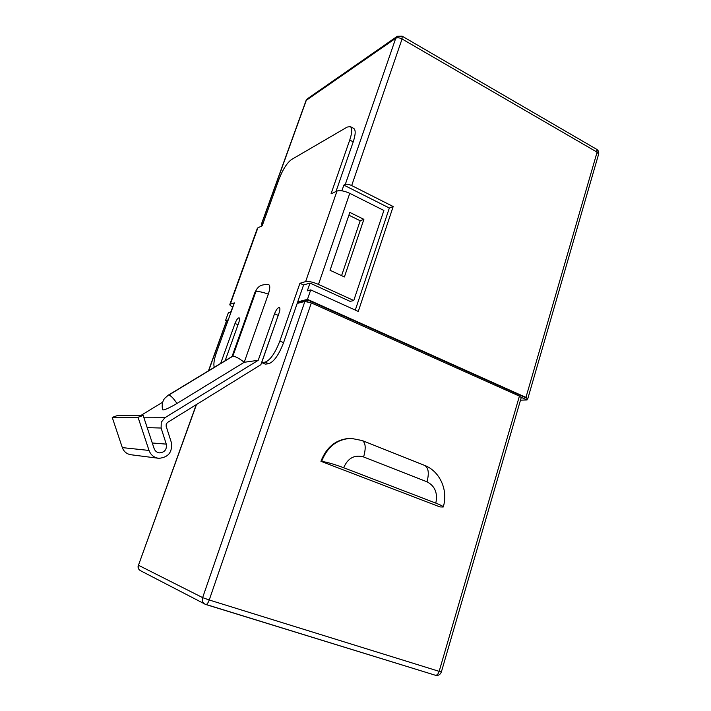 <?xml version="1.0" encoding="UTF-8"?>
<svg xmlns="http://www.w3.org/2000/svg" width="711" height="711" viewBox="0 0 711 711"><rect width="100%" height="100%" fill="white"/><g stroke="black" fill="none" stroke-linecap="round" stroke-linejoin="round"><path stroke-width="1.07" d="M162.561 409.714L163.095 409.963C165.796 409.518 170.418 407.35 176.968 403.466L244.211 362.281L268.323 294.15C270.144 288.604 270.242 285.422 268.634 284.613C259.959 284.098 258.431 287.422 257.231 288.408L254.885 292.47M278.81 313.702L260.857 364.716L167.574 422.405L166.214 424.085L166.161 426.262L171.298 442.313C172.631 452.063 168.48 457.395 158.855 458.319C154.065 457.68 150.794 455.058 149.034 450.445L138.032 417.268L143.16 415.455L154.127 448.561C155.105 451.121 156.935 452.56 159.611 452.863C164.783 452.294 167.005 449.379 166.267 444.126L161.121 428.04L161.246 422.227L164.89 417.748L258.226 360.299L244.211 362.281C239.038 358.237 235.243 356.229 232.826 356.238L168.667 395.138C170.658 395.387 173.431 398.16 176.968 403.466M336.996 191.055C340.089 190.121 344.346 190.877 349.759 193.339L383.887 210.465L353.767 300.522L318.484 284.4C312.902 282.036 308.61 281.103 305.623 281.6L336.996 191.055L331.033 193.827L349.741 140.04C352.194 132.575 352.372 128.096 350.283 126.585L347.172 127.082L291.412 159.602C286.942 162.97 282.791 169.529 278.97 179.27L262.181 225.822L257.889 227.813L230.302 304.104L234.381 302.886L216.508 352.416C214.109 359.304 213.353 364.272 214.251 367.32M330.046 270.269L349.839 212.402L363.881 219.344L344.4 276.943L330.046 270.269M261.746 226.027L262.75 223.236L261.497 223.929L262.11 225.023M335.992 191.526L353.216 141.862C355.651 134.406 355.82 129.926 353.705 128.398L350.283 126.585M341.884 190.806L343.857 185.1L345.288 184.433L395.751 38.261L306.308 100.287L261.755 223.707M309.996 283.085L307.321 290.843L310.725 289.892L307.463 299.367L297.713 301.891L303.588 284.96L309.996 283.085L350.114 301.375L353.767 300.522M527.313 399.067L527.758 398.827L525.953 397.396L307.463 299.367M525.953 397.396L597.098 152.172L402.053 38.981L351.678 185.553L393.174 206.528L358.273 311.445L310.725 289.892M162.561 402.275L140.831 415.482M232.159 356.469L255.676 291.786L254.956 292.274L232.008 356.558M279.832 341.076L283.573 342.675C278.854 354.869 273.913 361.872 268.758 363.685L265.381 364.13L261.692 362.601L265.052 362.148C270.171 360.308 275.095 353.287 279.832 341.076L299.918 283.298L305.623 281.6M225.129 360.726L238.807 322.536C239.696 319.897 239.803 318.332 239.127 317.835C237.874 317.888 236.505 319.772 235.012 323.469L220.668 363.428M261.692 362.601L279.183 312.636C280.098 309.8 280.161 308.094 279.352 307.516C277.823 307.543 276.224 309.623 274.553 313.773L258.226 360.299M228.249 319.888L225.52 320.59L228.347 312.769L230.684 312.12L233.43 305.508M227.778 321.194L226.436 321.532L208.696 370.689M196.476 404.532L138.458 565.254L202.635 597.622L304.877 301.464L297.18 303.428L297.713 301.891M283.573 342.675L297.18 303.428M158.002 458.213L131.357 454.8C126.94 454.213 123.927 451.814 122.319 447.61L112.222 417.384L138.032 417.268M143.16 415.455L116.951 415.731L112.222 417.384M225.52 320.59L227.138 321.274M520.496 400.151L527.055 399.964L527.473 398.515L308.254 300.202L297.331 303.01M227.902 320.83L227.111 321.363M519.421 396.116L311.338 302.922L209.238 599.995L439.158 671.353L519.421 396.116L521.252 397.565L441.38 671.895L439.158 671.353C438.198 674.152 436.927 675.441 435.345 675.237L205.914 604.537M304.877 301.464L311.338 302.922M527.055 399.964L521.252 397.369M308.254 300.202L307.739 301.695M443.22 507.014C443.397 506.419 440.927 505.112 435.799 503.112C437.923 493.114 434.99 486.013 427.009 481.809L363.605 456.951C366.094 448.117 365.641 442.651 362.246 440.553L424.707 465.456C440.189 471.366 448.437 490.794 443.22 507.014L439.949 506.916L320.937 461.315C326.616 446.721 336.445 439.06 350.407 438.34L351.767 438.376M435.799 503.112L343.68 467.731C334.223 464.23 326.873 462.114 321.639 461.377L320.937 461.315M230.302 304.104L229.849 304.406C229.626 304.992 230.515 305.846 232.533 306.983M299.918 283.298L303.588 284.96M257.329 228.409L257.889 227.813M351.678 185.553C348.977 184.318 346.844 183.945 345.288 184.433M343.857 185.1L389.335 208.021L393.174 206.528M389.335 208.021L355.296 310.094M348.888 215.193L360.193 220.766L363.881 219.344M360.193 220.766L341.591 275.637M143.933 417.801L164.89 417.748M349.759 193.339L318.484 284.4M168.667 395.138L232.826 356.238L255.844 291.732C258.386 291.234 262.546 292.034 268.323 294.15M278.143 315.337L274.553 313.773M321.639 461.377C327.327 446.766 337.165 439.096 351.154 438.367L350.407 438.34M363.605 456.951C354.487 454.471 347.839 458.062 343.68 467.731M424.707 465.456C428.502 467.705 429.266 473.153 427.009 481.809M122.319 447.61L149.034 450.445M152.287 442.997L166.267 444.126M147.186 427.613L161.121 428.04M268.758 363.685L265.052 362.148M349.741 140.04L353.216 141.862M238.016 324.749L235.012 323.469M168.525 395.147L168.063 395.316M138.307 565.156C137.65 567.485 138.307 569.298 140.28 570.577C138.405 569.342 137.792 567.574 138.458 565.254L196.245 404.683M140.28 570.577L205.799 604.519C206.937 604.554 208.074 603.052 209.238 599.995L202.635 597.622C201.862 600.466 202.591 602.626 204.821 604.101L435.345 675.237C438.26 675.832 440.269 674.721 441.38 671.895M305.988 100.722L307.348 98.82L396.925 36.545L395.751 38.261C397.387 37.434 399.484 37.674 402.053 38.981L402.142 36.172L397.289 36.288M598.609 154.18C599.062 152.092 598.413 150.465 596.662 149.301L597.098 152.172L598.573 154.305L527.775 398.764M261.497 223.929L306.023 100.615L307.676 98.589M362.246 440.553L351.154 438.367M159.104 452.809L159.611 452.863M232.328 356.362L168.223 395.218L164.499 398.533C162.312 401.511 161.673 405.27 162.597 409.803M257.382 228.258L229.849 304.406M208.465 370.822L226.214 321.674M596.662 149.301L402.142 36.172"/></g></svg>
